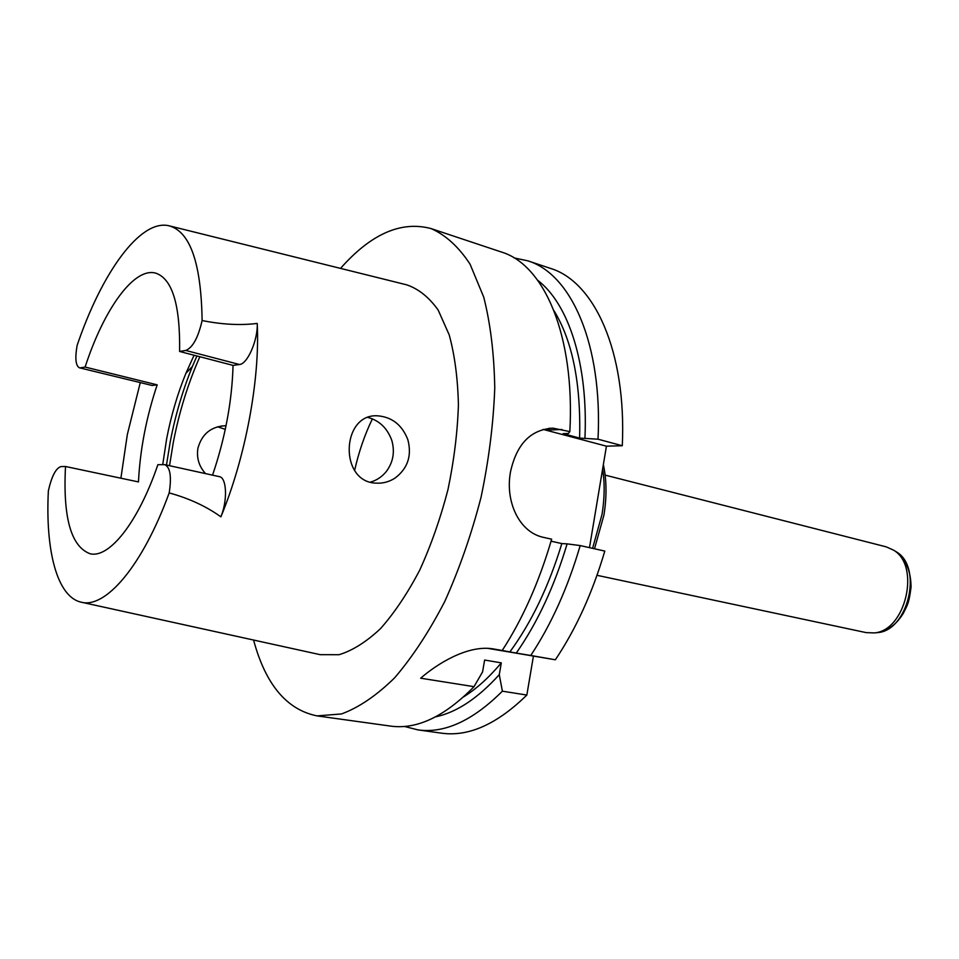 <?xml version="1.0" encoding="UTF-8"?>
<svg xmlns="http://www.w3.org/2000/svg" width="959" height="959" viewBox="0 0 959 959"><rect width="100%" height="100%" fill="white"/><g stroke="black" fill="none" stroke-linecap="round" stroke-linejoin="round"><path stroke-width="1.44" d="M543.07 429.392L606.436 446.175L589.485 547.649M226.024 425.82L224.981 425.784C210.872 426.647 201.846 434.139 197.914 448.249C196.439 457.875 198.969 466.326 205.502 473.602M225.281 429.368L217.597 426.767M394.976 478.121C389.246 481.79 383.109 483.468 376.587 483.156C338.695 482.725 341.152 413.257 377.642 415.822C392.063 417.021 402.133 424.981 407.863 439.725C412.034 455.717 407.743 468.507 394.976 478.121M368.004 417.477C379.368 420.545 387.292 428.17 391.787 440.361C395.06 451.917 393.19 462.358 386.165 471.696C381.874 476.875 376.623 480.351 370.438 482.125M179.609 351.462L185.734 350.455C192.711 347.673 198.177 337.7 202.109 320.534C201.198 262.958 190.086 231.359 168.808 225.737C139.966 219.06 101.546 273.315 77.116 345.432C74.886 358.282 75.653 365.739 79.429 367.8L152.169 385.482L157.18 384.847L85.111 367.057C103.776 309.373 134.164 266.578 155.945 273.219C172.38 278.997 180.268 305.082 179.609 351.462L233.049 365.391C232.054 401.246 225.221 437.831 212.55 475.149M162.718 464.588L166.686 438.587C171.134 415.595 177.535 393.837 185.89 373.327L194.078 355.238M157.18 384.847C146.307 417.321 140.074 449.687 138.468 481.921L65.512 466.494C62.85 517.74 71.11 546.846 90.29 553.811C109.422 558.318 138.276 522.295 157.875 464.683L164.768 464.659C170.258 467.297 171.733 476.707 169.18 492.914C188.959 498.332 206.197 506.304 220.894 516.829C227.739 500.25 226.732 477.498 219.311 476.635L164.768 464.659M65.512 466.494L60.968 466.589C55.874 468.16 51.678 476.227 48.37 490.792C45.277 550.022 56.893 596.342 80.736 602.072C104.975 609.325 142.244 566.733 169.18 492.914M85.111 367.057L80.46 367.824M185.734 350.455L239.474 364.504C247.458 364.204 258.043 339.918 257.228 323.435C260.093 379.392 245.552 457.551 220.894 516.829M239.474 364.504L233.049 365.391M152.169 385.482L79.429 367.8M120.894 478.205L127.331 434.535L140.23 382.761M253.572 640.037C265.547 684.474 286.717 709.756 317.069 715.894L341.5 713.952C358.858 707.562 376.551 695.539 394.593 677.869C412.454 657.059 429.2 631.537 444.844 601.305C459.409 568.903 471.48 534.235 481.046 497.265C488.874 459.9 493.441 423.47 494.76 387.975C494.161 353.943 490.481 323.639 483.708 297.062L470.03 264.109C458.678 246.871 445.707 235.027 431.106 228.59C401.174 220.618 370.989 233.888 340.529 268.388M404.446 726.442L417.956 729.895C444.592 733.599 472.739 720.7 502.384 691.175L499.279 674.656L501.293 662.873L484.619 660.044L482.581 671.899L474.01 686.668C444.604 716.613 416.793 729.751 390.577 726.095L317.069 715.894M474.01 686.668L420.665 678.205C436.992 663.976 467.021 645.107 492.231 648.74L502.216 650.478C522.703 618.939 539.174 581.849 551.653 539.186L543.621 537.4C519.346 532.473 505.021 501.797 510.452 472.116L510.476 471.996C516.589 444.005 530.795 429.404 553.091 428.182L569.85 431.61L568.387 433.468L563.089 433.672L579.62 438.095L598.02 439.198C602.767 343.909 571.037 273.747 527.726 260.812L514.084 257.911M431.106 228.59L501.509 252.061C544.137 264.756 575.076 335.314 569.85 431.61M537.699 280.28C568.495 303.847 588.239 363.545 584.954 437.915M516.254 653.091L530.759 655.476C551.329 624.357 567.812 587.723 580.195 545.575L567.117 543.873C554.362 586.405 537.4 622.811 516.254 653.091L502.216 650.478M553.99 310.692C572.463 340.96 580.998 383.42 579.62 438.095M551.065 541.188L561.83 543.585C548.764 586.405 531.406 622.571 509.756 652.084M567.117 543.873L561.83 543.585M527.726 260.812L550.358 268.352C594.244 281.514 626.635 351.318 622.295 445.731L598.02 439.198M580.195 545.575L604.793 551.077C592.482 592.782 575.999 629.02 555.357 659.78L487.244 648.272M530.759 655.476L555.357 659.78M499.279 674.656C477.822 698.368 456.58 712.429 435.53 716.864M501.293 662.873C488.97 677.581 476.419 688.898 463.641 696.833M533.384 656.328L526.839 695.059L502.384 691.175M526.839 695.059C497.002 724.225 468.591 736.932 441.584 733.167L417.956 729.895M169.851 225.988L406.664 284.823C418.46 288.803 428.949 297.194 438.143 310.009L449.232 334.943C454.746 355.286 457.815 378.613 458.414 404.914C457.503 432.377 454.027 460.584 447.985 489.534C440.553 518.16 431.154 544.976 419.79 569.994C407.575 593.297 394.485 612.837 380.507 628.625C366.398 641.883 352.576 650.574 339.054 654.709L320.126 654.661L81.791 602.3M202.109 320.534C221.973 324.538 240.337 325.509 257.228 323.435M622.295 445.731L606.436 446.175M597.001 575.304L866.169 632.616L874.117 632.916C905.608 631.07 920.892 565.738 893.488 550.118L886.236 546.858L605.129 475.101M491.44 648.62L492.782 648.823M546.486 430.135L561.926 429.476M196.919 355.969L192.423 366.422C182.749 390.109 175.365 415.199 170.246 441.691L166.482 465.031M185.89 373.327L192.423 366.422L196.931 355.981M199.868 356.748C188.072 383.276 179.201 411.902 173.255 442.638L169.527 465.702M354.602 470.521C358.75 452.037 364.672 434.823 372.368 418.867M592.59 548.344L602 514.504C604.649 498.26 604.853 483.096 602.624 469.011M875.147 632.82L877.437 632.628C908.233 630.83 923.133 567.129 896.341 551.845L894.375 550.658M221.085 426.036L224.981 425.784M552.72 428.182L548.632 428.361M603.355 464.636C606.687 480.015 606.867 496.858 603.918 515.163L594.508 548.776M874.117 632.916L877.437 632.628C887.806 630.902 896.413 624.489 903.282 613.388C906.998 605.62 908.88 604.59 911.05 587.04C910.918 571.42 906.015 559.696 896.341 551.845L893.488 550.118"/></g></svg>
